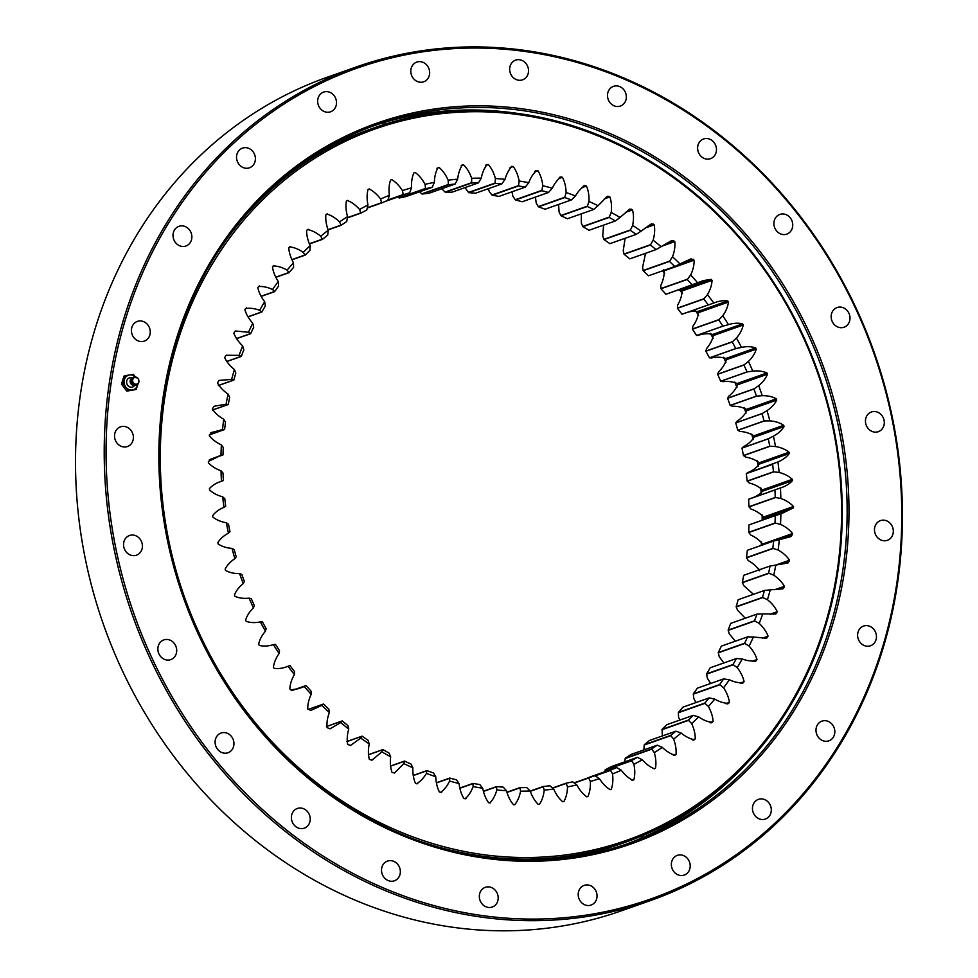 <?xml version="1.0" encoding="UTF-8"?>
<svg xmlns="http://www.w3.org/2000/svg" width="978" height="978" viewBox="0 0 978 978"><rect width="100%" height="100%" fill="white"/><g stroke="black" fill="none" stroke-linecap="round" stroke-linejoin="round"><path stroke-width="1.47" d="M225.686 506.201L223.95 507.337A310.087 276.053 -109.4 0 1 222.691 496.812L224.806 498.743A305.918 272.324 70.6 0 0 225.686 506.201M229.989 531.702L228.424 533.169A310.087 276.053 -109.4 0 1 226.37 522.741L228.534 524.318A305.918 272.324 70.6 0 0 229.989 531.702M236.236 556.885L234.867 558.67A310.087 276.053 -109.4 0 1 232.018 548.401L234.219 549.599A305.918 272.324 70.6 0 0 236.236 556.885M241.823 574.428A305.918 272.324 70.6 0 0 244.378 581.531L243.229 583.621A310.087 276.053 -109.4 0 1 239.61 573.597L241.823 574.428M251.273 598.609A305.918 272.324 70.6 0 0 254.353 605.504L253.436 607.864A310.087 276.053 -109.4 0 1 249.084 598.145L251.273 598.609M262.507 621.971A305.918 272.324 70.6 0 0 266.102 628.597L265.441 631.226A310.087 276.053 -109.4 0 1 260.368 621.886L262.507 621.971M275.441 644.355A305.918 272.324 70.6 0 0 279.512 650.663L279.133 653.524A310.087 276.053 -109.4 0 1 273.388 644.636L275.441 644.355M290.001 665.59A305.918 272.324 70.6 0 0 294.512 671.531L294.427 674.612A310.087 276.053 -109.4 0 1 288.058 666.226L289.879 665.615M306.053 685.529A305.918 272.324 70.6 0 0 310.992 691.067L311.212 694.319A310.087 276.053 -109.4 0 1 304.244 686.519L291.762 690.566L306.004 685.541M323.498 704.026A305.918 272.324 70.6 0 0 328.828 709.111L329.366 712.522A310.087 276.053 -109.4 0 1 321.86 705.346L323.498 704.026L308.131 709.441L323.498 704.026M342.214 720.933A305.918 272.324 70.6 0 0 347.887 725.542L348.743 729.087A310.087 276.053 -109.4 0 1 340.76 722.583L342.214 720.933L326.432 726.507L342.214 720.945M362.068 736.153A305.918 272.324 70.6 0 0 368.034 740.248L369.232 743.891A310.087 276.053 -109.4 0 1 360.809 738.121L362.068 736.153L346.86 741.52L362.068 736.153M382.899 749.564A305.918 272.324 70.6 0 0 389.122 753.109L390.662 756.825A310.087 276.053 -109.4 0 1 381.872 751.813L382.899 749.564L368.388 754.686L382.899 749.564M404.574 761.067A305.918 272.324 70.6 0 0 411.004 764.05L412.887 767.791A310.087 276.053 -109.4 0 1 403.804 763.598L404.574 761.08L390.601 765.994L404.574 761.067M426.921 770.591A305.918 272.324 70.6 0 0 433.523 772.975L435.748 776.728A310.087 276.053 -109.4 0 1 426.42 773.366L426.921 770.591L413.376 775.371L426.921 770.591M449.794 778.06A305.918 272.324 70.6 0 0 456.518 779.833L459.073 783.549A310.087 276.053 -109.4 0 1 449.587 781.043L449.794 778.06L436.567 782.718L449.794 778.06M473.022 783.415A305.918 272.324 70.6 0 0 479.819 784.564L482.704 788.231A310.087 276.053 -109.4 0 1 473.107 786.593L473.022 783.415L460.002 787.999L473.022 783.415M496.445 786.618A305.918 272.324 70.6 0 0 503.267 787.143L506.47 790.713A310.087 276.053 -109.4 0 1 496.836 789.967L496.445 786.618L483.535 791.165L496.445 786.618M507.007 792.192L519.88 787.657A305.918 272.324 70.6 0 0 526.677 787.547L530.186 790.994A310.087 276.053 -109.4 0 1 520.602 791.141L519.88 787.657L506.995 792.192M543.157 786.508A305.918 272.324 70.6 0 0 549.88 785.762L553.707 789.063A310.087 276.053 -109.4 0 1 544.22 790.114L543.169 786.508L530.223 791.068L543.157 786.508M566.128 783.195A305.918 272.324 70.6 0 0 572.729 781.825L576.837 784.943A310.087 276.053 -109.4 0 1 567.521 786.874L566.14 783.195L552.472 788.011L566.128 783.195M588.622 777.73A305.918 272.324 70.6 0 0 595.04 775.75L599.416 778.659A310.087 276.053 -109.4 0 1 590.345 781.471L588.622 777.73L574.074 782.865L588.622 777.73M616.666 767.571L621.299 770.261A310.087 276.053 -109.4 0 1 612.534 773.916L610.468 770.163A305.918 272.324 70.6 0 0 616.666 767.571L590.357 776.862A305.918 272.324 -109.4 0 1 586.641 778.427M637.448 757.375L642.301 759.796A310.087 276.053 -109.4 0 1 633.915 764.283L631.507 760.542A305.918 272.324 70.6 0 0 637.448 757.375L611.14 766.654A305.918 272.324 -109.4 0 1 605.186 769.82L604.734 771.789M631.495 760.542L605.186 769.82L631.495 760.542M657.228 745.199L662.289 747.363A310.087 276.053 -109.4 0 1 654.331 752.632L651.592 748.94A305.918 272.324 70.6 0 0 657.228 745.199L630.92 754.49A305.918 272.324 -109.4 0 1 625.272 758.219L624.661 761.886M651.592 748.94L625.272 758.219L651.592 748.94M675.871 731.165L681.116 733.023A310.087 276.053 -109.4 0 1 673.646 739.05L670.578 735.444A305.918 272.324 70.6 0 0 675.871 731.165L649.563 740.444A305.918 272.324 -109.4 0 1 644.257 744.723L643.83 749.93M670.578 735.432L644.257 744.723L670.578 735.432M693.243 715.358L698.647 716.898A310.087 276.053 -109.4 0 1 691.715 723.634L688.329 720.138A305.918 272.324 70.6 0 0 693.243 715.358L666.923 724.637A305.918 272.324 -109.4 0 1 662.008 729.417L662.436 735.908M662.02 729.417L688.329 720.126L662.008 729.417M709.209 697.889L714.747 699.099A310.087 276.053 -109.4 0 1 708.414 706.495L704.722 703.133A305.918 272.324 70.6 0 0 709.209 697.889L682.901 707.167A305.918 272.324 -109.4 0 1 678.402 712.412L678.512 717.045L679.844 720.077M704.722 703.133L678.402 712.412L704.722 703.133M723.671 678.891L729.319 679.759A310.087 276.053 -109.4 0 1 723.61 687.766L719.637 684.563A305.918 272.324 70.6 0 0 723.671 678.891L697.351 688.17A305.918 272.324 -109.4 0 1 693.316 693.842L693.708 698.316L695.945 702.571M719.625 684.563L693.316 693.842L719.625 684.563M736.507 658.487L742.229 659.001A310.087 276.053 -109.4 0 1 737.204 667.571L732.95 664.563A305.918 272.324 70.6 0 0 736.507 658.487L710.199 667.778A305.918 272.324 -109.4 0 1 706.629 673.842L707.302 678.109L710.627 683.488M732.95 664.563L706.629 673.842L732.95 664.563M747.644 636.849L753.415 636.996A310.087 276.053 -109.4 0 1 749.099 646.055L744.588 643.267A305.918 272.324 70.6 0 0 747.644 636.849L721.324 646.128A305.918 272.324 -109.4 0 1 718.268 652.546L719.197 656.593L723.806 662.974M744.588 643.267L718.268 652.546L744.588 643.267M756.972 614.111L762.779 613.891A310.087 276.053 -109.4 0 1 759.209 623.377L754.454 620.834A305.918 272.324 70.6 0 0 756.972 614.111L730.664 623.389A305.918 272.324 -109.4 0 1 728.133 630.113L729.307 633.915L735.37 641.177M754.454 620.834L728.133 630.113L754.454 620.834M764.454 590.443L770.248 589.856A310.087 276.053 -109.4 0 1 767.449 599.697L762.485 597.424A305.918 272.324 70.6 0 0 764.454 590.443L738.145 599.734A305.918 272.324 -109.4 0 1 736.165 606.702L737.546 610.235L745.285 618.243M762.473 597.424L736.165 606.702L762.473 597.424M770.028 566.03L775.786 565.064A310.087 276.053 -109.4 0 1 773.781 575.186L768.61 573.194A305.918 272.324 70.6 0 0 770.028 566.03L743.708 575.308A305.918 272.324 -109.4 0 1 742.29 582.485L743.879 585.736L753.476 594.318M768.61 573.194L742.29 582.485L768.61 573.206M773.647 541.03L779.332 539.697A310.087 276.053 -109.4 0 1 778.133 550.027L772.803 548.352A305.918 272.324 70.6 0 0 773.647 541.03L747.326 550.308A305.918 272.324 -109.4 0 1 746.483 557.631L748.231 560.577C753.146 563.352 756.935 566.739 759.6 570.736M772.791 548.352L746.483 557.631L772.791 548.352M748.977 524.905L775.285 515.614L748.977 524.905A305.918 272.324 -109.4 0 1 748.696 532.325L750.603 534.942C755.664 537.264 759.686 540.308 762.644 544.074L762.547 545.333M775.016 523.034A305.918 272.324 70.6 0 0 775.285 515.614L780.884 513.927A310.087 276.053 -109.4 0 1 780.505 524.391L775.016 523.034L748.696 532.325L775.016 523.034M680.211 289.243L682.143 290.931C681.886 295.711 680.358 300.466 677.546 305.209L677.461 308.29A305.918 272.324 -109.4 0 1 681.972 314.231L683.915 313.596C688.805 311.53 693.426 310.833 697.791 311.493L698.561 312.593C697.937 317.288 696.03 321.86 692.84 326.297L692.461 329.158A305.918 272.324 -109.4 0 1 696.532 335.466L698.585 335.185C703.634 333.608 708.329 333.339 712.656 334.403L713.341 335.552C712.339 340.148 710.077 344.5 706.532 348.596L705.871 351.224A305.918 272.324 -109.4 0 1 709.466 357.838L711.605 357.936C716.788 356.836 721.507 357.019 725.774 358.474L726.373 359.672C725.016 364.134 722.4 368.217 718.537 371.958L717.62 374.317A305.918 272.324 -109.4 0 1 720.7 381.212L722.889 381.677C728.17 381.065 732.901 381.689 737.057 383.523L737.559 384.77C735.859 389.048 732.913 392.863 728.744 396.2L727.595 398.278A305.918 272.324 -109.4 0 1 730.15 405.393L732.363 406.225C737.705 406.127 742.388 407.166 746.422 409.379L746.825 410.662C744.784 414.745 741.544 418.242 737.106 421.151L735.737 422.936A305.918 272.324 -109.4 0 1 737.742 430.222L739.955 431.42C745.322 431.811 749.93 433.291 753.806 435.846L754.111 437.154C751.752 441.017 748.231 444.171 743.549 446.64L741.984 448.107A305.918 272.324 -109.4 0 1 743.427 455.503L745.603 457.081C750.957 457.961 755.468 459.856 759.148 462.753L759.356 464.073C756.679 467.667 752.913 470.479 748.023 472.484L746.287 473.621A305.918 272.324 -109.4 0 1 747.168 481.078L749.27 483.01C754.576 484.391 758.952 486.677 762.412 489.88L762.522 491.213C759.564 494.526 755.566 496.958 750.517 498.487L748.622 499.281A305.918 272.324 -109.4 0 1 748.928 506.738L750.945 509.025C756.153 510.883 760.358 513.56 763.586 517.056L762.608 520.088M748.622 499.281L780.42 487.949A310.087 276.053 -109.4 0 1 780.847 498.474L775.248 497.46A305.918 272.324 70.6 0 0 774.931 489.99L748.622 499.281M775.248 497.46L748.928 506.738L775.248 497.46M746.287 473.621L777.926 461.934A310.087 276.053 -109.4 0 1 779.173 472.46L773.488 471.799A305.918 272.324 70.6 0 0 772.596 464.342L746.287 473.621M773.488 471.799L747.168 481.078L773.488 471.787M741.972 448.107L768.292 438.829L773.451 436.102A310.087 276.053 -109.4 0 1 775.505 446.53L769.747 446.225A305.918 272.324 70.6 0 0 768.292 438.829L741.984 448.107M743.439 455.503L769.747 446.225L743.427 455.503M735.737 422.936L762.045 413.657L767.009 410.601A310.087 276.053 -109.4 0 1 769.857 420.87L764.062 420.931A305.918 272.324 70.6 0 0 762.045 413.657L735.737 422.936M764.062 420.931L737.742 430.222L764.062 420.931M727.595 398.278L753.916 388.999L758.647 385.65A310.087 276.053 -109.4 0 1 762.265 395.674L756.471 396.114A305.918 272.324 70.6 0 0 753.904 388.999L727.595 398.278M756.471 396.114L730.15 405.393L756.471 396.114M717.62 374.317L743.94 365.038L748.439 361.408A310.087 276.053 -109.4 0 1 752.791 371.127L747.021 371.921A305.918 272.324 70.6 0 0 743.928 365.038L717.62 374.317M747.021 371.933L720.7 381.212L747.021 371.933M705.871 351.224L732.192 341.945L736.434 338.046A310.087 276.053 -109.4 0 1 741.507 347.386L735.786 348.559A305.918 272.324 70.6 0 0 732.192 341.945L705.871 351.224M735.786 348.559L709.466 357.838L735.786 348.559M692.461 329.158L718.781 319.879L722.742 315.747A310.087 276.053 -109.4 0 1 728.488 324.635L722.852 326.175A305.918 272.324 70.6 0 0 718.769 319.879L692.461 329.158M722.84 326.175L696.532 335.466L722.84 326.175M677.461 308.29L703.769 299.011L707.449 294.659A310.087 276.053 -109.4 0 1 713.818 303.046L708.292 304.94A305.918 272.324 70.6 0 0 703.769 299.011L677.461 308.29M708.292 304.94L681.972 314.231M663.328 269.842L664.209 270.759C664.331 275.564 663.182 280.478 660.761 285.49L660.981 288.754A305.918 272.324 -109.4 0 1 665.92 294.292L692.228 285.014A305.918 272.324 70.6 0 0 687.289 279.476L690.664 274.952A310.087 276.053 -109.4 0 1 697.632 282.752L665.92 294.292M660.981 288.754L687.289 279.476L660.981 288.754M645.541 253.314L642.607 267.287L643.145 270.71A305.918 272.324 -109.4 0 1 648.463 275.796L674.783 266.517A305.918 272.324 70.6 0 0 669.465 261.432L672.509 256.749A310.087 276.053 -109.4 0 1 680.016 263.926L674.783 266.517M643.145 270.71L669.465 261.432L643.145 270.71M625.113 238.302L623.231 250.735L624.086 254.268A305.918 272.324 -109.4 0 1 629.759 258.877L656.067 249.598A305.918 272.324 70.6 0 0 650.407 244.989L653.133 240.185A310.087 276.053 -109.4 0 1 661.116 246.688L656.067 249.598M624.086 254.28L650.407 244.989L624.086 254.28M603.585 225.136L602.741 235.93L603.939 239.573A305.918 272.324 -109.4 0 1 609.905 243.669L636.226 234.378A305.918 272.324 70.6 0 0 630.26 230.295L632.644 225.38A310.087 276.053 -109.4 0 1 641.067 231.15L636.226 234.378M630.26 230.282L603.939 239.573L630.26 230.295M581.372 213.815L581.311 222.996L582.851 226.7A305.918 272.324 -109.4 0 1 589.074 230.258L615.394 220.967A305.918 272.324 70.6 0 0 609.16 217.422L611.213 212.446A310.087 276.053 -109.4 0 1 620.003 217.458L615.394 220.967M582.851 226.7L609.16 217.422L582.851 226.7M558.597 204.451L559.086 212.03L560.969 215.771A305.918 272.324 -109.4 0 1 567.399 218.742L593.719 209.463A305.918 272.324 70.6 0 0 587.277 206.492L588.988 201.48A310.087 276.053 -109.4 0 1 598.071 205.673L593.719 209.463M560.969 215.771L587.277 206.492L560.969 215.771M535.406 197.091L536.225 203.094L538.438 206.835A305.918 272.324 -109.4 0 1 545.052 209.231L571.36 199.94A305.918 272.324 70.6 0 0 564.758 197.556L566.128 192.544A310.087 276.053 -109.4 0 1 575.455 195.918L571.36 199.94M538.438 206.847L564.758 197.556L538.438 206.847M511.971 191.822L512.9 196.26L515.455 199.989A305.918 272.324 -109.4 0 1 522.179 201.761L548.487 192.483A305.918 272.324 70.6 0 0 541.763 190.71L542.802 185.722A310.087 276.053 -109.4 0 1 552.289 188.228L548.487 192.483M515.455 199.989L541.763 190.71L515.455 199.989M488.438 188.656L489.269 191.59L492.154 195.245A305.918 272.324 -109.4 0 1 498.951 196.407L525.259 187.128A305.918 272.324 70.6 0 0 518.462 185.967L519.171 181.04A310.087 276.053 -109.4 0 1 528.768 182.678L525.259 187.128M492.154 195.258L518.462 185.967L492.154 195.258M464.966 187.629L468.706 192.678A305.918 272.324 -109.4 0 1 475.528 193.204L501.848 183.925A305.918 272.324 70.6 0 0 495.027 183.399L495.406 178.558A310.087 276.053 -109.4 0 1 505.039 179.304L501.848 183.925M468.706 192.678L495.027 183.399L468.706 192.678M441.75 188.754L445.296 192.275A305.918 272.324 -109.4 0 1 452.093 192.165L478.413 182.886A305.918 272.324 70.6 0 0 471.616 182.996L471.689 178.277A310.087 276.053 -109.4 0 1 481.274 178.13L478.413 182.886M445.296 192.275L471.616 182.996L445.296 192.275M419.501 191.81L422.08 194.047A305.918 272.324 -109.4 0 1 428.804 193.314L455.125 184.035A305.918 272.324 70.6 0 0 448.401 184.769L448.168 180.209A310.087 276.053 -109.4 0 1 457.655 179.157L455.125 184.035M422.093 194.047L448.401 184.769L422.093 194.047M397.899 196.957L399.244 197.996A305.918 272.324 -109.4 0 1 405.846 196.627L432.154 187.348A305.918 272.324 70.6 0 0 425.552 188.717L425.039 184.329A310.087 276.053 -109.4 0 1 434.354 182.397L432.154 187.348M399.244 197.996L425.552 188.717L399.244 197.996M387.887 200.209L403.242 194.793L402.459 190.612A310.087 276.053 -109.4 0 1 411.53 187.8L409.672 192.8A305.918 272.324 70.6 0 0 403.242 194.793L387.887 200.209M409.672 192.8L385.332 201.395M367.239 208.033L381.616 202.959L380.576 199.011A310.087 276.053 -109.4 0 1 389.342 195.356L387.826 200.368A305.918 272.324 70.6 0 0 381.616 202.959L367.239 208.033M347.312 217.935L360.833 213.167L359.574 209.475A310.087 276.053 -109.4 0 1 367.96 204.989L366.787 209.989A305.918 272.324 70.6 0 0 360.833 213.167L347.312 217.935M328.131 229.891L341.053 225.331L339.586 221.908A310.087 276.053 -109.4 0 1 347.545 216.639L346.701 221.59A305.918 272.324 70.6 0 0 341.053 225.331L328.131 229.891M309.537 243.913L322.41 239.378L320.76 236.248A310.087 276.053 -109.4 0 1 328.229 230.221L327.716 235.099A305.918 272.324 70.6 0 0 322.41 239.378L309.537 243.913M305.038 255.185L292.129 259.732L305.05 255.185L303.229 252.373A310.087 276.053 -109.4 0 1 310.16 245.637L309.953 250.405A305.918 272.324 70.6 0 0 305.05 255.185M276.028 277.251L289.072 272.654L287.129 270.172A310.087 276.053 -109.4 0 1 293.461 262.776L293.571 267.397A305.918 272.324 70.6 0 0 289.072 272.654L276.028 277.251M261.346 296.334L274.622 291.652L272.556 289.512A310.087 276.053 -109.4 0 1 278.265 281.505L278.657 285.979A305.918 272.324 70.6 0 0 274.622 291.652L261.334 296.334M248.167 316.848L261.774 312.043L259.635 310.27A310.087 276.053 -109.4 0 1 264.671 301.701L265.344 305.98A305.918 272.324 70.6 0 0 261.774 312.043L248.167 316.848M236.603 338.645L250.649 333.694L248.461 332.275A310.087 276.053 -109.4 0 1 252.776 323.217L253.705 327.275A305.918 272.324 70.6 0 0 250.649 333.694L236.59 338.645M226.688 361.579L241.309 356.42L239.097 355.381A310.087 276.053 -109.4 0 1 242.666 345.894L243.84 349.708A305.918 272.324 70.6 0 0 241.309 356.42L226.688 361.579M218.485 385.503L233.828 380.087L231.627 379.415A310.087 276.053 -109.4 0 1 234.427 369.574L235.808 373.119A305.918 272.324 70.6 0 0 233.828 380.087L218.485 385.491M212.458 410.088L228.253 404.513L226.089 404.207A310.087 276.053 -109.4 0 1 228.094 394.085L229.683 397.337A305.918 272.324 70.6 0 0 228.253 404.513L212.458 410.088M209.39 434.892L224.647 429.513L222.544 429.574A310.087 276.053 -109.4 0 1 223.742 419.244L225.49 422.19A305.918 272.324 70.6 0 0 224.647 429.513L209.39 434.892M222.923 454.941L209.378 459.721L220.991 455.345A310.087 276.053 -109.4 0 1 221.37 444.88L223.277 447.496A305.918 272.324 70.6 0 0 222.996 454.917L209.402 459.709M221.028 470.797L223.045 473.083A305.918 272.324 70.6 0 0 223.351 480.54L221.456 481.323A310.087 276.053 -109.4 0 1 221.028 470.797C215.82 468.939 211.615 466.261 208.387 462.765L208.387 461.433L220.991 455.345M487.35 855.163A377.264 335.845 70.6 0 0 802.522 335.747A377.264 335.845 70.6 0 0 212.935 262.996A377.264 335.845 70.6 0 0 487.35 855.163M222.691 496.812C217.397 495.43 213.021 493.144 209.561 489.941L209.451 488.609C212.409 485.296 216.407 482.863 221.456 481.323M221.37 444.88C216.297 442.557 212.287 439.513 209.329 435.748L210.918 432.679L222.544 429.574M223.742 419.244C218.827 416.469 215.038 413.083 212.373 409.085L213.901 406.286L226.089 404.207M228.094 394.085C223.4 390.882 219.854 387.178 217.483 382.96L218.999 380.405L231.627 379.415M234.427 369.574C229.952 365.968 226.7 361.97 224.647 357.581L226.15 355.246L239.097 355.381M242.666 345.894C238.473 341.909 235.515 337.642 233.803 333.107L235.307 330.992L248.461 332.275M252.776 323.217C248.877 318.877 246.248 314.378 244.879 309.733L246.383 307.825M245.466 308.62C249.732 307.825 254.463 308.376 259.635 310.27M264.671 301.701C261.102 297.043 258.803 292.349 257.801 287.618L259.304 285.918M258.473 286.566C262.825 286.175 267.52 287.165 272.556 289.512M278.265 281.505C275.05 276.554 273.119 271.688 272.471 266.908L273.962 265.417M273.229 265.943C277.618 265.955 282.251 267.373 287.129 270.172M293.461 262.776C290.625 257.569 289.06 252.581 288.791 247.789L290.246 246.48M289.635 246.884C294.023 247.312 298.559 249.145 303.229 252.373M310.16 245.637C307.715 240.221 306.542 235.136 306.64 230.356L308.058 229.255M307.544 229.549C311.921 230.38 316.322 232.617 320.76 236.248M328.229 230.221C326.2 224.634 325.417 219.488 325.882 214.769L327.251 213.84M326.86 214.048C331.187 215.282 335.417 217.898 339.586 221.908M347.545 216.639C345.943 210.918 345.564 205.747 346.395 201.113L347.703 200.38M347.434 200.502C351.664 202.128 355.711 205.111 359.574 209.475M367.96 204.989C366.799 199.182 366.823 194.023 368.021 189.512L369.256 188.937M369.109 188.998C373.229 191.003 377.043 194.341 380.576 199.011M389.342 195.356C388.633 189.487 389.048 184.39 390.601 180.038L391.738 179.622C395.699 181.994 399.281 185.649 402.459 190.612M411.53 187.8C411.261 181.932 412.08 176.908 413.975 172.751L415.137 172.458C418.939 175.16 422.239 179.121 425.039 184.329M434.354 182.397C434.55 176.553 435.76 171.663 437.973 167.715L439.171 167.531C442.765 170.563 445.772 174.793 448.168 180.209M457.655 179.157C458.303 173.399 459.904 168.656 462.435 164.964L463.633 164.891C467.007 168.228 469.697 172.69 471.689 178.277M481.274 178.13C482.374 172.483 484.342 167.935 487.166 164.512L488.377 164.548C491.506 168.179 493.841 172.849 495.406 178.558M505.039 179.304C506.58 173.815 508.902 169.5 511.995 166.37L513.218 166.517C516.066 170.404 518.047 175.245 519.171 181.04M511.286 166.443L512.044 166.37M528.768 182.678C530.736 177.385 533.401 173.326 536.751 170.514L537.961 170.783C540.516 174.891 542.13 179.866 542.802 185.722M535.895 170.575L535.125 171.089M552.289 188.228C554.685 183.167 557.668 179.402 561.25 176.932L562.436 177.299C564.673 181.602 565.907 186.688 566.128 192.544M560.223 176.957L559.306 177.617L561.286 176.945M575.455 195.918C578.242 191.126 581.519 187.678 585.309 185.563L586.47 186.04C588.389 190.514 589.221 195.661 588.988 201.48M584.123 185.527L585.309 185.563L582.974 186.419M598.071 205.673L607.411 196.26L609.881 196.933C611.458 201.529 611.898 206.713 611.213 212.446M620.003 217.458L629.905 209.047L632.521 209.891C633.744 214.598 633.781 219.757 632.644 225.38M641.067 231.15L651.446 223.815L654.209 224.83C655.064 229.61 654.698 234.72 653.133 240.185M661.116 246.688L671.862 240.454L674.783 241.639C675.272 246.456 674.514 251.48 672.509 256.749M680.016 263.926L690.994 258.84L694.111 260.209C694.233 265.014 693.084 269.928 690.664 274.952M697.632 282.752L703.096 280.637L711.202 279.366L712.045 280.393C711.788 285.16 710.26 289.916 707.449 294.659M713.818 303.046C718.708 300.992 723.329 300.295 727.693 300.943L728.463 302.043C727.84 306.737 725.933 311.31 722.742 315.747M728.488 324.635C733.537 323.058 738.231 322.801 742.559 323.852L743.243 325.014C742.241 329.598 739.979 333.95 736.434 338.046M741.507 347.386C746.691 346.285 751.41 346.469 755.676 347.923L756.275 349.122C754.918 353.584 752.302 357.679 748.439 361.408M752.791 371.127C758.072 370.528 762.803 371.139 766.96 372.973L767.461 374.219C765.762 378.51 762.816 382.312 758.647 385.65M762.265 395.674C767.608 395.577 772.302 396.628 776.324 398.828L776.728 400.112C774.686 404.195 771.446 407.692 767.009 410.601M769.857 420.87C775.224 421.274 779.833 422.74 783.708 425.296L784.014 426.604C781.654 430.467 778.133 433.633 773.451 436.102M775.505 446.53C780.86 447.423 785.371 449.305 789.05 452.203L789.258 453.523C786.593 457.129 782.816 459.929 777.926 461.934M779.173 472.46C784.478 473.841 788.855 476.127 792.314 479.33L792.424 480.663C789.466 483.976 785.468 486.408 780.42 487.949M780.847 498.474C786.055 500.333 790.261 503.01 793.488 506.506L793.488 507.839L780.884 513.927M780.505 524.391C785.578 526.714 789.588 529.758 792.547 533.523L790.957 536.592L779.332 539.697M778.133 550.027C783.048 552.802 786.838 556.189 789.503 560.186L787.975 562.998L775.786 565.064L789.503 560.235L775.566 565.101M773.781 575.186C778.476 578.389 782.021 582.093 784.393 586.311L782.877 588.866L770.248 589.856M767.449 599.697C771.923 603.304 775.175 607.301 777.229 611.69L775.713 614.025L762.779 613.891M759.209 623.377C763.402 627.363 766.361 631.629 768.072 636.165L766.569 638.279L753.415 636.996M749.099 646.055C752.999 650.394 755.627 654.893 756.996 659.539L755.493 661.446M754.05 661.483L756.41 660.651C752.143 661.446 747.412 660.896 742.229 659.001M737.204 667.571C740.774 672.228 743.072 676.923 744.075 681.654L742.571 683.353M741.41 683.414L743.402 682.705C739.05 683.096 734.356 682.106 729.319 679.759M723.61 687.766C726.825 692.717 728.757 697.583 729.405 702.363L727.913 703.854M726.96 703.928L728.647 703.329C724.258 703.316 719.625 701.898 714.747 699.099M708.414 706.495C711.25 711.703 712.815 716.691 713.084 721.495L711.629 722.791M710.859 722.876L712.241 722.387C707.852 721.96 703.316 720.126 698.647 716.898M691.715 723.634C694.16 729.05 695.334 734.136 695.236 738.916L693.818 740.016M693.219 740.114L694.319 739.723C689.955 738.891 685.554 736.654 681.116 733.023M673.646 739.05C675.676 744.637 676.458 749.784 675.994 754.503L674.624 755.432M675.052 755.199L675.016 755.224C670.688 753.989 666.458 751.373 662.289 747.363M654.331 752.632C655.932 758.353 656.311 763.525 655.48 768.158L654.172 768.891M654.478 768.745L654.441 768.769C650.211 767.143 646.165 764.16 642.301 759.796M633.915 764.283C635.077 770.089 635.052 775.248 633.854 779.759L632.619 780.334M632.815 780.248L632.766 780.273C628.646 778.268 624.832 774.931 621.299 770.261M612.534 773.916C613.243 779.784 612.827 784.882 611.274 789.234L610.138 789.649C606.177 787.278 602.595 783.622 599.416 778.659M590.345 781.471C590.614 787.339 589.795 792.363 587.9 796.52L586.739 796.813C582.937 794.112 579.636 790.151 576.837 784.943M567.521 786.874C567.326 792.718 566.115 797.608 563.903 801.557L562.705 801.74C559.11 798.708 556.103 794.478 553.707 789.063M544.22 790.114C543.572 795.884 541.971 800.615 539.44 804.307L538.242 804.381C534.868 801.043 532.179 796.581 530.186 790.994M520.602 791.141C519.501 796.801 517.533 801.337 514.709 804.76L513.499 804.723C510.369 801.092 508.034 796.422 506.47 790.713M496.836 789.967C495.296 795.469 492.973 799.772 489.88 802.901L488.658 802.755C485.809 798.867 483.829 794.026 482.704 788.231M490.589 802.828L489.88 802.901M473.107 786.593C471.139 791.887 468.474 795.945 465.125 798.757L463.914 798.488C461.359 794.38 459.746 789.405 459.073 783.549M465.98 798.696L465.125 798.757M449.587 781.043C447.19 786.104 444.208 789.869 440.626 792.339L439.44 791.972C437.203 787.669 435.968 782.583 435.748 776.728M441.653 792.327L440.626 792.339M426.42 773.366C423.633 778.146 420.357 781.593 416.567 783.708L415.405 783.231C413.486 778.757 412.655 773.61 412.887 767.791M417.753 783.745L416.567 783.708M403.804 763.598L394.464 773.011L391.995 772.339C390.418 767.742 389.977 762.559 390.662 756.825M381.872 751.813L371.97 760.224L369.354 759.38C368.131 754.674 368.095 749.515 369.232 743.891M360.809 738.121L350.43 745.456L347.667 744.441C346.811 739.661 347.178 734.551 348.743 729.087M340.76 722.583L330.014 728.818L327.092 727.632C326.603 722.815 327.361 717.791 329.366 712.522M321.86 705.346L310.882 710.431L307.764 709.062C307.642 704.258 308.791 699.343 311.212 694.319M304.244 686.519L298.779 688.634L290.674 689.906L289.83 688.879C290.087 684.111 291.615 679.355 294.427 674.612M288.058 666.226C283.168 668.28 278.547 668.989 274.182 668.329L273.412 667.228C274.036 662.534 275.943 657.962 279.133 653.524M273.388 644.636C268.339 646.213 263.644 646.47 259.317 645.419L258.632 644.27C259.635 639.673 261.896 635.321 265.441 631.226M260.368 621.886C255.185 622.986 250.466 622.803 246.199 621.348L245.6 620.15C246.957 615.688 249.573 611.592 253.436 607.864M249.084 598.145C243.803 598.756 239.072 598.133 234.916 596.299L234.414 595.052C236.114 590.761 239.06 586.959 243.229 583.621M239.61 573.597C234.268 573.695 229.573 572.643 225.551 570.443L225.148 569.159C227.189 565.076 230.429 561.58 234.867 558.67M232.018 548.401C226.651 547.998 222.043 546.531 218.167 543.976L217.862 542.668C220.221 538.805 223.742 535.638 228.424 533.169M226.37 522.741C221.016 521.849 216.505 519.966 212.825 517.069L212.617 515.748C215.282 512.142 219.06 509.342 223.95 507.337M641.36 836.166A380.735 338.938 -109.4 0 1 640.798 836.447A17.262 17.262 0 0 1 641.519 838.073M383.303 124.243A380.735 338.938 -109.4 0 1 384.843 123.888M212.642 260.148A378.657 337.08 -109.4 0 1 374.391 127.751A378.657 337.08 -109.4 0 1 818.231 372.728A378.657 337.08 -109.4 0 1 626.287 841.936A378.657 337.08 -109.4 0 1 486.702 856.74A378.657 337.08 -109.4 0 1 417.276 840.322M548.401 859.491A378.657 337.08 70.6 0 0 621.727 843.549L626.287 841.936M374.391 127.751L369.831 129.365A378.657 337.08 70.6 0 0 302.715 162.947M644.649 253.632A325.063 289.366 -109.4 0 1 645.59 254.476M662.473 270.857A325.063 289.366 -109.4 0 1 664.71 273.204M679.221 289.598A325.063 289.366 -109.4 0 1 682.424 293.51M695.456 310.711A325.063 289.366 -109.4 0 1 698.61 315.234M710.297 333.412A325.063 289.366 -109.4 0 1 713.145 338.229M723.439 357.276A325.063 289.366 -109.4 0 1 725.945 362.337M734.784 382.117A325.063 289.366 -109.4 0 1 736.911 387.386M744.258 407.777A325.063 289.366 -109.4 0 1 745.982 413.193M751.764 434.073A325.063 289.366 -109.4 0 1 753.072 439.574M757.278 460.809A325.063 289.366 -109.4 0 1 758.158 466.347M760.75 487.814A325.063 289.366 -109.4 0 1 761.202 493.328M762.143 514.893A325.063 289.366 -109.4 0 1 762.18 520.247M761.459 541.861A325.063 289.366 -109.4 0 1 761.202 545.406M758.671 568.511A325.063 289.366 -109.4 0 1 758.439 570.113M418.242 115.196A383.498 341.395 -109.4 0 1 420.063 114.988M674.942 819.919A383.498 341.395 -109.4 0 1 673.402 820.933M487.411 917.902A441.995 393.474 -109.4 0 1 109.866 525.528A441.995 393.474 -109.4 0 1 356.31 66.969A441.995 393.474 -109.4 0 1 519.245 49.682A441.995 393.474 -109.4 0 1 896.789 442.056A441.995 393.474 -109.4 0 1 650.346 900.616A441.995 393.474 -109.4 0 1 487.411 917.902M356.31 66.969L327.606 77.091A441.995 393.474 70.6 0 0 103.558 624.795A441.995 393.474 70.6 0 0 621.641 910.738L650.346 900.616M140.453 341.493A10.44 9.291 -109.4 0 1 131.541 332.227A10.44 9.291 -109.4 0 1 137.36 321.395A10.44 9.291 -109.4 0 1 149.597 328.143A10.44 9.291 -109.4 0 1 144.304 341.09A10.44 9.291 -109.4 0 1 140.453 341.493M182.067 246.432A10.44 9.291 -109.4 0 1 173.155 237.165A10.44 9.291 -109.4 0 1 178.974 226.321A10.44 9.291 -109.4 0 1 191.211 233.082A10.44 9.291 -109.4 0 1 185.918 246.016A10.44 9.291 -109.4 0 1 182.067 246.432M245.6 168.216A10.44 9.291 -109.4 0 1 236.676 158.949A10.44 9.291 -109.4 0 1 242.495 148.118A10.44 9.291 -109.4 0 1 254.732 154.879A10.44 9.291 -109.4 0 1 249.451 167.813A10.44 9.291 -109.4 0 1 245.6 168.216M326.701 112.201A10.44 9.291 -109.4 0 1 317.789 102.934A10.44 9.291 -109.4 0 1 323.608 92.103A10.44 9.291 -109.4 0 1 335.845 98.851A10.44 9.291 -109.4 0 1 330.552 111.798A10.44 9.291 -109.4 0 1 326.701 112.201M419.855 82.189A10.44 9.291 -109.4 0 1 410.943 72.922A10.44 9.291 -109.4 0 1 416.762 62.091A10.44 9.291 -109.4 0 1 429 68.851A10.44 9.291 -109.4 0 1 423.706 81.785A10.44 9.291 -109.4 0 1 419.855 82.189M616.543 106.468A10.44 9.291 -109.4 0 1 607.631 97.201A10.44 9.291 -109.4 0 1 613.45 86.37A10.44 9.291 -109.4 0 1 625.688 93.118A10.44 9.291 -109.4 0 1 620.394 106.052A10.44 9.291 -109.4 0 1 616.543 106.468M706.666 159.096A10.44 9.291 -109.4 0 1 697.754 149.83A10.44 9.291 -109.4 0 1 703.573 138.986A10.44 9.291 -109.4 0 1 715.81 145.746A10.44 9.291 -109.4 0 1 710.517 158.68A10.44 9.291 -109.4 0 1 706.666 159.096M782.95 234.537A10.44 9.291 -109.4 0 1 774.038 225.258A10.44 9.291 -109.4 0 1 779.857 214.427A10.44 9.291 -109.4 0 1 792.094 221.187A10.44 9.291 -109.4 0 1 786.801 234.121A10.44 9.291 -109.4 0 1 782.95 234.537M840.2 327.642A10.44 9.291 -109.4 0 1 831.276 318.376A10.44 9.291 -109.4 0 1 837.107 307.544A10.44 9.291 -109.4 0 1 849.344 314.293A10.44 9.291 -109.4 0 1 844.051 327.239A10.44 9.291 -109.4 0 1 840.2 327.642M874.503 432.08A10.44 9.291 -109.4 0 1 865.579 422.814A10.44 9.291 -109.4 0 1 871.398 411.982A10.44 9.291 -109.4 0 1 883.635 418.731A10.44 9.291 -109.4 0 1 878.354 431.677A10.44 9.291 -109.4 0 1 874.503 432.08M883.525 540.724A10.44 9.291 -109.4 0 1 874.601 531.457A10.44 9.291 -109.4 0 1 880.42 520.626A10.44 9.291 -109.4 0 1 892.657 527.374A10.44 9.291 -109.4 0 1 887.376 540.321A10.44 9.291 -109.4 0 1 883.525 540.724M866.655 646.177A10.44 9.291 -109.4 0 1 857.73 636.91A10.44 9.291 -109.4 0 1 863.55 626.079A10.44 9.291 -109.4 0 1 875.787 632.827A10.44 9.291 -109.4 0 1 870.493 645.773A10.44 9.291 -109.4 0 1 866.655 646.177M825.029 741.238A10.44 9.291 -109.4 0 1 816.117 731.972A10.44 9.291 -109.4 0 1 821.936 721.141A10.44 9.291 -109.4 0 1 834.173 727.901A10.44 9.291 -109.4 0 1 828.879 740.835A10.44 9.291 -109.4 0 1 825.029 741.238M761.507 819.454A10.44 9.291 -109.4 0 1 752.583 810.187A10.44 9.291 -109.4 0 1 758.415 799.356A10.44 9.291 -109.4 0 1 770.652 806.104A10.44 9.291 -109.4 0 1 765.358 819.038A10.44 9.291 -109.4 0 1 761.507 819.454M680.407 875.469A10.44 9.291 -109.4 0 1 671.483 866.202A10.44 9.291 -109.4 0 1 677.302 855.371A10.44 9.291 -109.4 0 1 689.539 862.119A10.44 9.291 -109.4 0 1 684.245 875.065A10.44 9.291 -109.4 0 1 680.407 875.469M587.24 905.481A10.44 9.291 -109.4 0 1 578.328 896.215A10.44 9.291 -109.4 0 1 584.147 885.383A10.44 9.291 -109.4 0 1 596.384 892.132A10.44 9.291 -109.4 0 1 591.091 905.066A10.44 9.291 -109.4 0 1 587.24 905.481M488.389 907.437A10.44 9.291 -109.4 0 1 479.464 898.171A10.44 9.291 -109.4 0 1 485.284 887.339A10.44 9.291 -109.4 0 1 497.533 894.088A10.44 9.291 -109.4 0 1 492.24 907.034A10.44 9.291 -109.4 0 1 488.389 907.437M390.564 881.202A10.44 9.291 -109.4 0 1 381.64 871.936A10.44 9.291 -109.4 0 1 387.459 861.105A10.44 9.291 -109.4 0 1 399.696 867.865A10.44 9.291 -109.4 0 1 394.403 880.799A10.44 9.291 -109.4 0 1 390.564 881.202M300.429 828.574A10.44 9.291 -109.4 0 1 291.517 819.307A10.44 9.291 -109.4 0 1 297.336 808.476A10.44 9.291 -109.4 0 1 309.574 815.236A10.44 9.291 -109.4 0 1 304.28 828.17A10.44 9.291 -109.4 0 1 300.429 828.574M224.145 753.133A10.44 9.291 -109.4 0 1 215.233 743.867A10.44 9.291 -109.4 0 1 221.052 733.035A10.44 9.291 -109.4 0 1 233.29 739.796A10.44 9.291 -109.4 0 1 227.996 752.73A10.44 9.291 -109.4 0 1 224.145 753.133M166.908 660.028A10.44 9.291 -109.4 0 1 157.984 650.761A10.44 9.291 -109.4 0 1 163.803 639.93A10.44 9.291 -109.4 0 1 176.052 646.678A10.44 9.291 -109.4 0 1 170.759 659.624A10.44 9.291 -109.4 0 1 166.908 660.028M132.605 555.59A10.44 9.291 -109.4 0 1 123.68 546.323A10.44 9.291 -109.4 0 1 129.512 535.492A10.44 9.291 -109.4 0 1 141.749 542.24A10.44 9.291 -109.4 0 1 136.455 555.186A10.44 9.291 -109.4 0 1 132.605 555.59M518.719 80.233A10.44 9.291 -109.4 0 1 509.795 70.966A10.44 9.291 -109.4 0 1 515.626 60.135A10.44 9.291 -109.4 0 1 527.863 66.895A10.44 9.291 -109.4 0 1 522.57 79.829A10.44 9.291 -109.4 0 1 518.719 80.233M123.583 446.946A10.44 9.291 -109.4 0 1 114.658 437.679A10.44 9.291 -109.4 0 1 120.49 426.848A10.44 9.291 -109.4 0 1 132.727 433.596A10.44 9.291 -109.4 0 1 127.433 446.543A10.44 9.291 -109.4 0 1 123.583 446.946M488.059 916.325A440.601 392.227 70.6 0 0 856.153 309.696A440.601 392.227 70.6 0 0 167.568 224.72A440.601 392.227 70.6 0 0 488.059 916.325M490.161 858.904A382.129 340.185 -109.4 0 1 212.202 259.072A382.129 340.185 -109.4 0 1 809.417 332.777A382.129 340.185 -109.4 0 1 490.161 858.904M373.095 126.028A380.735 338.938 -109.4 0 1 509.856 112.372A380.735 338.938 -109.4 0 1 516.616 113.289M746.128 763.977A380.735 338.938 -109.4 0 1 626.372 844.1M489.623 857.743A380.735 338.938 70.6 0 0 629.979 842.853A380.735 338.938 70.6 0 0 842.266 447.838A380.735 338.938 70.6 0 0 517.044 109.842A380.735 338.938 70.6 0 0 376.677 124.732A380.735 338.938 70.6 0 0 164.39 519.746A380.735 338.938 70.6 0 0 489.623 857.743M642.864 837.046A382.826 340.796 -109.4 0 1 641.409 837.804M136.15 389.464L126.81 391.127L121.504 384.195L122.629 380.197L124.023 376.114L125.539 375.589L123.032 383.657L128.326 390.589L136.15 389.464L137.984 383.914M121.504 384.195L123.032 383.657M136.15 377.875L133.363 374.452L125.539 375.589M126.81 391.127L128.326 390.589M137.825 384.085A7.653 6.822 -109.4 0 1 137.543 385.381A7.653 6.822 -109.4 0 1 132.372 389.977A7.653 6.822 -109.4 0 1 125.82 387.08A7.653 6.822 -109.4 0 1 124.426 379.574A7.653 6.822 -109.4 0 1 129.585 374.965A7.653 6.822 -109.4 0 1 135.294 376.921M134.854 385.063A4.878 4.34 -109.4 0 1 126.81 380.625A4.878 4.34 -109.4 0 1 132.372 378.021M132.287 378.119A3.68 3.276 70.6 0 0 131.186 384.085A3.68 3.276 70.6 0 0 134.732 385.051M137.898 378.437A4.156 3.704 70.6 0 0 131.59 379.427A4.156 3.704 70.6 0 0 134.499 384.99A4.156 3.704 70.6 0 0 138.9 381.273M132.788 379.464A3.484 3.093 70.6 0 0 135.221 384.122A3.484 3.093 70.6 0 0 137.996 378.547A3.484 3.093 70.6 0 0 132.788 379.464M224.512 429.525L209.39 434.855M228.118 404.501L212.446 410.026M233.693 380.051L218.424 385.442M241.175 356.371L226.615 361.505M250.502 333.608L236.517 338.547M261.639 311.945L248.082 316.725M274.488 291.53L261.26 296.187M288.95 272.507L275.943 277.092M304.928 255.013L292.055 259.561M322.3 239.182L309.476 243.705M340.955 225.123L328.07 229.671M360.748 212.947L347.361 217.666M381.542 202.715L367.3 207.739M403.18 194.536L387.973 199.903M425.516 188.436L398.975 197.8M448.376 184.487L421.848 193.852M439.171 167.531L436.995 168.289L439.122 167.531M471.604 182.703L445.076 192.067M463.633 164.891L461.139 165.771L463.596 164.891M462.472 164.964L461.604 165.27M495.039 183.094L468.499 192.458M488.377 164.548L485.577 165.539L488.34 164.548M487.215 164.512L486.066 164.915M518.499 185.661L491.958 195.025M513.218 166.517L510.1 167.617L513.169 166.517M541.824 190.392L515.284 199.756M537.961 170.783L534.501 172.006M537.912 170.771L534.514 171.969M536.8 170.527L535.088 171.126M564.832 197.25L538.291 206.602M562.436 177.299L558.511 178.693M562.387 177.287L558.536 178.644M587.375 206.175L560.834 215.527M586.47 186.04L581.898 187.654M586.421 186.028L581.934 187.605M585.309 185.563L583.022 186.37M609.282 217.116L582.741 226.468M609.881 196.933L604.392 198.864M609.844 196.908L604.453 198.815M608.793 196.37L605.932 197.385M608.756 196.346L605.993 197.324M630.394 229.977L603.854 239.341M632.521 209.891L625.639 212.324M632.485 209.867L625.712 212.25M631.47 209.231L627.827 210.527M631.433 209.206L627.913 210.453M650.566 244.683L624.025 254.048M654.209 224.83L645.077 228.057M654.172 224.806L645.187 227.972M648.328 225.759L653.17 224.06L648.206 225.845M669.649 261.126L643.108 270.49M661.959 246.126L674.747 241.615L661.813 246.224M673.842 240.808L666.165 243.522M673.805 240.784L666.36 243.4M687.497 279.182L660.957 288.547M694.111 260.209L664.209 270.759M694.074 260.172L664.172 270.723M693.231 259.292L679.783 264.036M693.194 259.256L680.101 263.877M703.989 298.73L677.461 308.094M682.118 290.894L712.021 280.356L682.143 290.931M711.238 279.402L681.336 289.953M711.202 279.366L681.299 289.916M719.013 319.61L692.473 328.975M728.463 302.043L698.561 312.593M728.439 302.006L698.536 312.544M727.73 300.992L697.827 311.53M727.693 300.943L697.791 311.493M708.573 304.855L682.106 314.195M732.449 341.689L705.908 351.053M743.243 325.014L713.341 335.552M743.219 324.965L713.317 335.515M742.583 323.901L712.681 334.439L742.559 323.852M723.194 326.09L696.666 335.454M744.209 364.806L717.669 374.158M756.275 349.122L726.373 359.672L756.251 349.085M755.701 347.96L725.798 358.51L755.676 347.923M736.141 348.498L709.6 357.862M754.197 388.779L727.656 398.144M767.461 374.219L737.559 384.77M767.437 374.171L737.534 384.721M766.972 373.021L737.07 383.559M766.96 372.973L737.057 383.523M747.375 371.884L720.847 381.249M762.351 413.462L735.811 422.814M776.728 400.112L746.825 410.662L776.715 400.063M776.336 398.877L746.434 409.415M776.324 398.828L746.422 409.379M756.825 396.09L730.297 405.454M768.61 438.645L742.07 448.01M754.099 437.105L784.001 426.567L754.111 437.154M783.72 425.344L753.818 435.895M783.708 425.296L753.806 435.846M764.429 420.943L737.889 430.296M772.926 464.183L746.397 473.535M789.258 453.523L759.356 464.073M789.246 453.474L759.344 464.024M789.05 452.252L759.148 462.802L789.05 452.203M770.102 446.249L743.573 455.614M775.273 489.856L748.745 499.22M792.424 480.663L762.522 491.213M792.424 480.614L762.522 491.164M792.327 479.379L762.412 489.929M792.314 479.33L762.412 489.88M773.842 471.848L747.302 481.2M793.488 507.839L763.586 518.389M793.488 507.79L763.586 518.34M793.488 506.555L763.586 517.105M793.488 506.506L763.586 517.056M775.591 497.533L749.05 506.897M792.449 534.844L777.265 540.198M792.449 534.795L776.874 540.284M792.547 533.572L762.644 544.123M792.547 533.523L762.644 544.074M775.358 523.132L748.818 532.497M789.307 561.482L781.153 564.355M789.307 561.433L780.933 564.392M773.121 548.462L746.593 557.827M784.087 587.57L778.916 589.392M784.099 587.521L778.757 589.404M784.38 586.348L774.869 589.71M784.393 586.311L774.723 589.71M768.928 573.328L742.388 582.692M776.825 612.913L773.121 614.221M776.838 612.864L773.011 614.221M777.217 611.739L770.138 614.233M777.229 611.69L770.028 614.233M762.779 597.57L736.251 606.935M767.571 637.338L764.698 638.353M767.596 637.289L764.613 638.341M768.06 636.201L762.461 638.182M768.072 636.165L762.388 638.169M754.747 620.993L728.207 630.358M756.434 660.615L753.989 661.47M756.972 659.588L752.351 661.214M756.996 659.539L752.29 661.201M744.857 643.451L718.317 652.803M743.427 682.668L741.348 683.402M744.05 681.703L740.101 683.096M744.075 681.654L740.053 683.084M733.207 664.759L706.666 674.111M728.671 703.292L726.911 703.915M725.872 703.61L729.405 702.363L725.908 703.622M719.869 684.771L693.329 694.135M712.277 722.351L710.81 722.864M713.048 721.519L709.942 722.62M713.084 721.495L709.918 722.608M704.942 703.353L678.402 712.705M694.356 739.686L693.17 740.114M695.199 738.94L692.412 739.93M695.236 738.916L692.387 739.918M688.536 720.358L661.996 729.71M673.439 755.407L675.994 754.503L673.463 755.407M670.761 735.664L644.221 745.028M651.751 749.172L625.211 758.537M633.817 779.772L632.008 780.42M633.854 779.759L631.996 780.407M631.641 760.786L605.101 770.138M610.578 770.395L595.186 775.835M588.719 777.962L574.318 783.048M566.213 783.427L552.68 788.195M543.218 786.728L530.32 791.288M519.917 787.865L507.081 792.4M496.457 786.825L483.597 791.361M473.022 783.61L460.051 788.182M449.77 778.243L436.591 782.889M426.885 770.762L413.388 775.517M404.513 761.226L390.613 766.129M382.826 749.698L368.388 754.796M361.982 736.275L346.86 741.605M342.117 721.03L326.444 726.556M323.4 704.099L308.156 709.466M749.014 524.88L775.407 515.577M132.287 383.425L131.394 380.919M607.411 849.833A17.262 17.262 0 0 0 606.825 848.366M573.878 856.105A17.262 17.262 0 0 0 573.903 856.777M608.512 847.865A17.262 17.262 0 0 0 608.927 849.43M673.842 821.838A17.262 17.262 0 0 0 673.267 820.676M642.265 835.787A17.262 17.262 0 0 0 643.072 837.4M704.184 801.764A17.262 17.262 0 0 0 703.805 801.092M674.844 819.796A17.262 17.262 0 0 0 675.627 820.799M456.726 110.318A17.262 17.262 0 0 0 456.604 111.137M420.039 114.218A17.262 17.262 0 0 0 420.112 115.575M454.342 111.284A17.262 17.262 0 0 0 454.183 110.441M384.488 122.409A17.262 17.262 0 0 0 384.953 124.243M418.388 115.905A17.262 17.262 0 0 0 418.083 114.56M350.711 135.27A17.262 17.262 0 0 0 351.346 136.578M383.413 124.732A17.262 17.262 0 0 0 382.899 122.886M349.696 137.287A17.262 17.262 0 0 0 349.28 135.942"/></g></svg>
